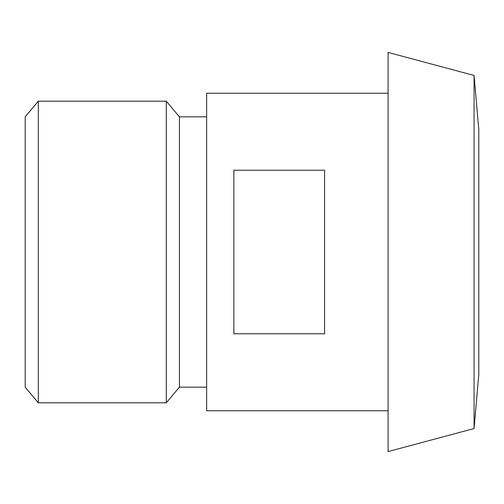 <?xml version="1.0" encoding="UTF-8"?>
<svg xmlns="http://www.w3.org/2000/svg" width="504" height="504" viewBox="0 0 504 504"><rect width="100%" height="100%" fill="white"/><g stroke="black" fill="none" stroke-linecap="round" stroke-linejoin="round"><path stroke-width="0.76" d="M25.2 387.173L25.2 116.827L38.329 101.184L38.329 402.816L25.2 387.173M206.64 387.173L179.424 387.173L166.295 402.816L166.295 101.184L38.329 101.184M179.424 387.173L179.424 116.827L166.295 101.184M324.576 333.774L233.856 333.774L233.856 170.226L324.576 170.226L324.576 333.774M388.08 410.76L206.64 410.76L206.64 93.24L388.08 93.24M474.069 428.545L478.8 374.472L478.8 129.528L474.069 75.455L388.08 52.416L388.08 451.584L474.069 428.545L474.069 75.455M166.295 402.816L38.329 402.816M206.64 116.827L179.424 116.827"/></g></svg>
